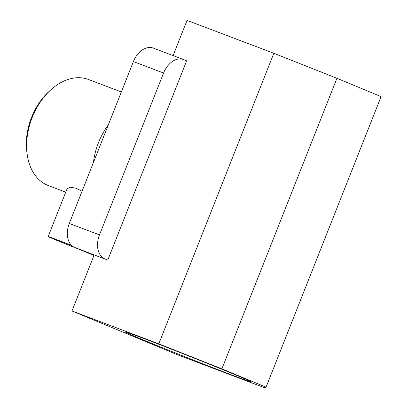 <?xml version="1.0" encoding="UTF-8"?>
<svg xmlns="http://www.w3.org/2000/svg" width="408" height="408" viewBox="0 0 408 408"><rect width="100%" height="100%" fill="white"/><g stroke="black" fill="none" stroke-linecap="round" stroke-linejoin="round"><path stroke-width="0.61" d="M231.198 374.748A67.534 1.061 -158.4 0 0 250.894 381.725A67.534 1.061 -158.4 0 0 213.154 365.731A67.534 1.061 -158.4 0 0 145.008 338.977A67.534 1.061 -158.4 0 0 125.312 332A67.534 1.061 -158.4 0 0 163.057 347.993A67.534 1.061 -158.4 0 0 231.198 374.748M266.047 387.182L221.886 368.852L158.794 343.847L71.981 310.973L177.404 354.725L264.216 387.6L266.047 387.182L381.092 96.609L336.931 78.28L273.839 53.275L187.027 20.4L173.094 55.59M183.518 59.537A20.094 13.877 110.7 0 1 183.799 59.645L186.645 60.828L107.758 260.08L74.715 247.462A20.094 13.877 -69.3 0 1 69.289 223.462L133.385 61.572A20.094 13.877 -69.3 0 1 153.321 48.103L183.518 59.537A20.094 13.877 110.7 0 0 163.583 73.007L133.385 61.572M93.968 255.449L74.715 247.462M71.981 310.973L94.172 254.934L107.758 260.08M69.289 223.462L99.486 234.896L163.583 73.007M99.486 234.896A20.094 13.877 110.7 0 0 104.907 258.896M158.794 343.847L273.839 53.275M221.886 368.852L336.931 78.28M71.742 245.534A24.225 0.377 -158.4 0 0 57.599 240.052A24.225 0.377 -158.4 0 0 50.536 237.548A24.225 0.377 -158.4 0 0 77.78 248.732M71.665 245.463A26.79 0.418 -158.4 0 0 55.962 239.369A26.79 0.418 -158.4 0 0 48.149 236.604A26.79 0.418 -158.4 0 0 79.662 249.512M82.059 191.199L76.189 188.282L69.992 187.185L67.039 188.884L48.149 236.604M26.959 152.618A53.168 36.725 -69.3 0 1 31.569 117.346A53.168 36.725 -69.3 0 1 50.663 90.02M65.744 192.158L48.297 185.548A56.707 39.168 -69.3 0 1 32.196 117.499A56.707 39.168 -69.3 0 1 88.465 79.489L121.36 91.943M93.432 162.481A56.707 39.168 -69.3 0 1 98.507 142.611A56.707 39.168 -69.3 0 1 108.375 124.736"/></g></svg>
